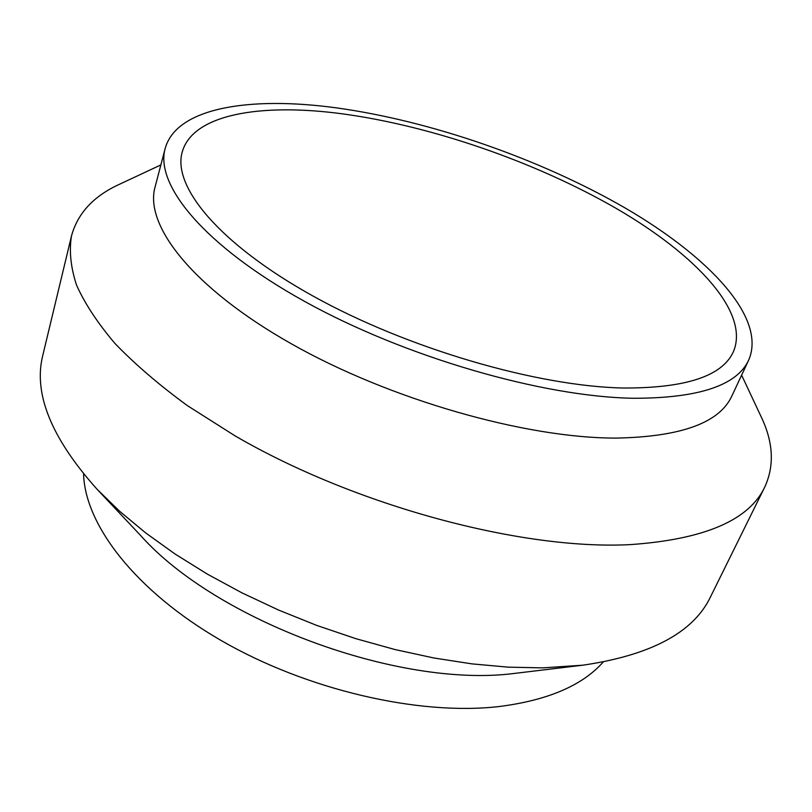<?xml version="1.0" encoding="UTF-8"?>
<svg xmlns="http://www.w3.org/2000/svg" width="812" height="812" viewBox="0 0 812 812"><rect width="100%" height="100%" fill="white"/><g stroke="black" fill="none" stroke-linecap="round" stroke-linejoin="round"><path stroke-width="1.22" d="M623.251 388.014C685.653 388.268 722.375 376.149 733.419 351.667C750.105 312.163 695.874 254.653 616.196 208.41C535.687 161.984 431.913 125.992 342.583 113.863C261.078 102.87 192.657 114.035 182.203 152.128C172.266 186.324 218.672 243.661 313.107 296.096C407.299 348.49 536.945 386.279 623.251 388.014M748.796 359.838C737.205 385.416 698.858 398.225 633.766 398.276C542.721 396.906 404.701 357.006 304.439 301.313C203.883 245.589 154.808 184.74 165.161 148.566C176.265 107.59 249.842 96.019 336.452 107.874C430.918 120.907 540 158.868 624.925 207.862C708.896 256.663 766.751 317.685 748.796 359.838L731.896 395.911C719.676 422.758 681.177 436.815 616.379 438.084C525.79 438.358 389.537 399.545 290.95 343.577C192.089 287.57 144.242 225.117 155.051 187.095L165.161 148.566M741.62 375.144L761.088 416.627C773.339 442.124 774.577 465.56 764.823 486.926C749.182 520.208 704.359 539.432 630.376 544.608C522.065 550.374 355.311 505.846 235.155 435.922L187.47 405.685C159.02 384.878 134.833 364.111 114.898 343.385C97.572 322.983 84.763 303.505 76.48 284.961C70.705 267.138 69.04 250.806 71.486 235.947C77.678 213.282 93.634 196.078 119.364 184.324L160.867 164.917M582.854 665.19L513.529 673.534C398.266 688.089 216.154 620.51 140.598 535.484L97.186 489.382L119.679 511.296L145.703 532.926L174.986 553.957L207.192 574.033L241.905 592.841L278.607 610.066L316.761 625.423L355.778 638.648L395.038 649.559L433.943 657.994L471.894 663.871L508.332 667.159L542.781 667.87L582.854 665.19C651.062 655.193 693.641 632.375 710.581 596.739L764.823 486.926M97.186 489.382C51.186 438.033 33.079 393.252 42.874 355.037L71.486 235.947M83.575 473.964C84.966 524.643 135.056 590.7 220.976 640.404C306.794 690.048 418.931 715.849 499.116 706.541C547.684 700.35 582.366 685.531 603.184 662.064"/></g></svg>
